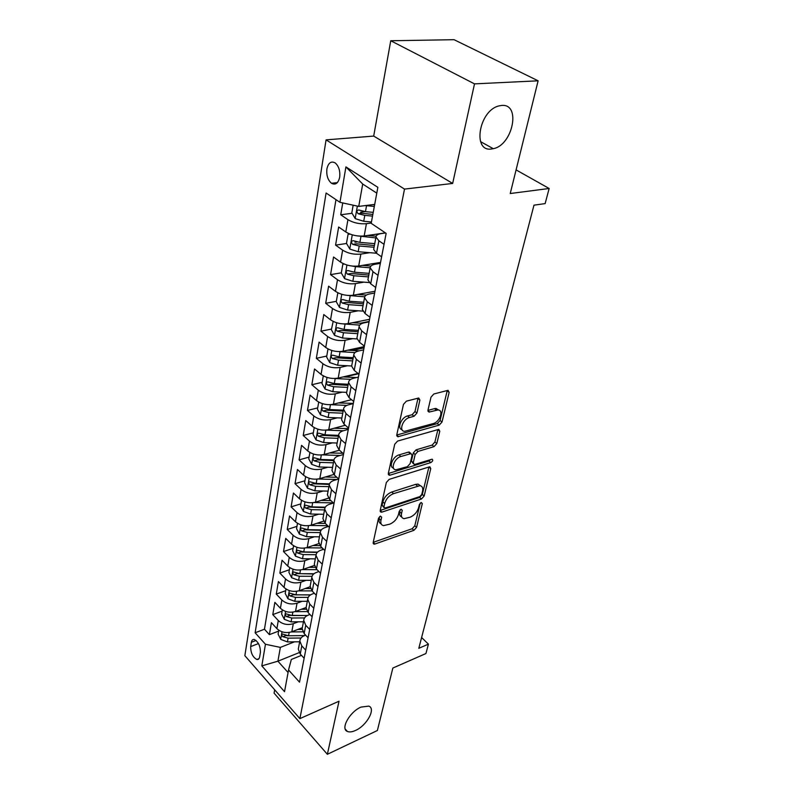<?xml version="1.0" encoding="UTF-8"?>
<svg xmlns="http://www.w3.org/2000/svg" width="794" height="794" viewBox="0 0 794 794"><rect width="100%" height="100%" fill="white"/><g stroke="black" fill="none" stroke-linecap="round" stroke-linejoin="round"><path stroke-width="1.19" d="M380.435 516.1L378.5 518.254L373.18 542.55L373.924 544.128L374.917 544.019L413.942 530.323L416.582 527.375L422.319 503.585L421.217 502.493L419.341 504.587L418.587 507.703C417.138 512.219 414.279 515.405 410.022 517.251L403.997 518.671C401.794 518.145 400.97 516.408 401.546 513.44L402.27 510.304L401.109 509.202L399.203 511.326L398.479 514.472C397.04 519.038 394.142 522.273 389.775 524.159L383.482 525.618C381.259 525.062 380.415 523.315 380.951 520.378L381.656 517.202L380.435 516.1L381.656 517.202M491.466 148.994L493.263 148.686C512.755 145.252 521.38 103.369 501.639 105.443L498.89 105.93C478.832 110.594 472.162 152.24 491.466 148.994M355.543 730.43C366.818 725.557 376.167 708.506 368.773 706.114L360.992 707.097C349.717 711.791 340.189 728.971 347.395 731.453C349.459 732.316 352.169 731.979 355.543 730.43M326.9 168.953C326.284 175.305 327.813 180.079 331.475 183.265C335.475 185.33 338.204 183.335 339.673 177.28C340.328 170.958 338.839 166.174 335.207 162.929C331.108 160.785 328.339 162.8 326.9 168.953M419.887 400.067L418.726 398.002L406.379 401.159L403.451 404.394L396.792 434.794L397.863 436.75L439.211 425.118L442 422.021L449.156 392.365L448.064 390.32L433.861 393.973L430.993 397.149L427.986 410.081L429.058 412.076L437.96 409.962C444.054 409.893 439.797 422.051 433.256 423.569L404.662 431.331C398.489 431.301 402.737 419.024 409.506 417.505L414.061 416.264L416.939 413.079L419.887 400.067L417.932 398.528L414.994 411.53L416.939 413.079M274.674 689.807L274.079 693.142L327.366 754.3L377.388 730.5L392.841 668.052L425.931 653.531L428.423 644.142L418.805 648.301L533.975 205.17L545.141 203.601L549.15 188.486L516.08 169.896M474.504 83.876L390.747 40.742L373.696 136.082L452.659 183.444L474.504 83.876L538.124 80.809L510.234 193.528L549.15 188.486M452.659 183.444L404.513 189.091L299.874 718.63L244.85 655.685L326.066 139.873L404.513 189.091M327.366 754.3L339.018 701.211L299.874 718.63M389.149 479.377L386.331 482.504L380.197 510.512L381.031 512.199L381.944 512.1L421.465 499.009L424.155 496.012L430.755 468.619L429.891 466.852L429.167 466.941L389.149 479.377M388.326 473.423L394.717 444.253L397.586 441.077L438.794 429.356L439.777 431.261L436.809 443.558L434.05 446.625L417.962 451.419L415.163 454.515L413.287 462.634L414.21 464.45L414.954 464.361L432.105 459.2C433.196 460.143 432.77 461.274 430.814 462.584L390.082 475.149L389.278 475.239L388.326 473.423M390.747 40.742L454.079 39.7L538.124 80.809M342.74 202.927L340.735 214.757L352.07 213.298M365.091 211.611L360.595 212.197M371.255 223.025L366.421 223.69C359.573 224.226 353.409 222.886 347.931 219.67L345.797 231.967L338.651 227.015L335.574 245.118L346.571 243.49M357.032 241.932L354.928 242.249M369.806 252.691L360.863 254.09C354.094 254.735 348.02 253.415 342.641 250.14L340.566 262.089L333.549 257.018L330.562 274.625L341.331 272.828M363.91 282.148L355.454 283.627C348.774 284.371 342.79 283.081 337.5 279.746L335.475 291.358L328.597 286.187L325.689 303.298L336.338 301.333M358.233 310.791L350.214 312.34C343.603 313.173 337.698 311.903 332.497 308.519L330.532 319.803L323.773 314.553L320.945 331.197L331.485 329.063M369.15 321.451L360.407 323.218M352.734 338.651L345.102 340.259C338.572 341.182 332.746 339.931 327.634 336.497L325.729 347.474L319.089 342.135L316.34 358.332L326.761 356.049M364.049 347.881L352.328 350.452M347.425 365.756L340.14 367.423C333.678 368.426 327.932 367.195 322.91 363.721L321.054 374.401L314.523 368.982L311.844 384.743L322.166 382.321M358.451 373.776L344.745 377.001M342.274 392.147L335.306 393.854C328.914 394.936 323.247 393.715 318.305 390.201L316.498 400.603L310.087 395.114L307.477 410.458L317.689 407.898M337.281 417.843L330.602 419.579C324.28 420.741 318.692 419.54 313.829 415.987L312.072 426.11L305.759 420.552L303.219 435.509L313.332 432.809M332.448 442.863L326.026 444.63C319.764 445.861 314.245 444.68 309.462 441.097L307.754 450.952L301.551 445.345L299.08 459.905L309.084 457.096M327.743 467.249L321.56 469.046C315.377 470.336 309.928 469.175 305.214 465.552L303.546 475.169L297.452 469.492L295.031 483.685L304.936 480.767M323.178 491.01L317.213 492.826C311.089 494.186 305.71 493.044 301.075 489.392L299.447 498.761L293.443 493.034L291.1 506.88L300.896 503.843M318.731 514.175L312.975 516.011C306.911 517.43 301.601 516.299 297.035 512.626L295.457 521.757L289.542 515.991L287.249 529.489L296.956 526.362M314.414 536.774L308.846 538.63C302.842 540.099 297.601 538.987 293.105 535.285L291.557 544.188L285.741 538.382L283.508 551.552L293.115 548.326M310.206 558.817L304.817 560.683C298.872 562.202 293.691 561.11 289.264 557.388L287.756 566.072L282.029 560.227L279.845 573.079L289.363 569.764M306.117 580.325L300.876 582.201C295.001 583.769 289.879 582.687 285.522 578.955L284.044 587.431L278.406 581.545L276.272 594.091L285.701 590.696M302.117 601.316L297.035 603.202C291.219 604.82 286.158 603.758 281.86 599.996L280.421 608.283L274.873 602.358L272.789 614.616L278.297 620.551C282.525 624.322 287.527 625.374 293.294 623.707L298.226 621.821M282.128 611.132L272.789 614.616M345.797 231.967C351.236 235.203 357.369 236.533 364.178 235.957L385.388 232.88M340.566 262.089C345.906 265.385 351.95 266.685 358.68 266.01L380.544 262.417M335.475 291.358C340.735 294.703 346.69 295.993 353.34 295.209L374.976 291.259M330.532 319.803C335.703 323.208 341.569 324.478 348.149 323.605L369.557 319.307M325.729 347.474C330.8 350.928 336.596 352.169 343.107 351.216L364.297 346.591M321.054 374.401C326.046 377.894 331.753 379.115 338.194 378.083L358.005 373.428M316.498 400.603C321.411 404.136 327.049 405.337 333.411 404.225L351.514 399.68M312.072 426.11C316.895 429.673 322.463 430.864 328.756 429.683L345.321 425.256M307.754 450.952C312.508 454.555 317.997 455.726 324.23 454.476L339.415 450.188M303.546 475.169C308.221 478.792 313.65 479.953 319.813 478.633L333.778 474.484M299.447 498.761C304.052 502.413 309.402 503.555 315.506 502.175L328.498 498.136M295.457 521.757C299.983 525.439 305.273 526.561 311.308 525.132L323.515 521.162M291.557 544.188C296.023 547.9 301.244 549.001 307.218 547.513L318.821 543.592M287.756 566.072C292.152 569.804 297.313 570.896 303.229 569.348L314.364 565.447M284.044 587.431C288.381 591.173 293.472 592.255 299.328 590.667L310.136 586.736M280.421 608.283C284.699 612.035 289.731 613.107 295.527 611.469L306.147 607.47M259.678 656.747L260.392 652.44C260.432 646.147 258.387 641.83 254.279 639.488C252.74 639.22 251.767 640.153 251.37 642.286L250.686 646.584C250.676 652.896 252.73 657.194 256.849 659.486C258.338 659.725 259.281 658.812 259.678 656.747M376.783 193.131L362.709 184.049L358.739 206.4L339.951 202.321L326.086 193.002L255.132 632.768L265.454 644.262L280.361 647.398L294.435 641.84M339.951 202.321L345.916 166.899L377.865 187.324L371.195 223.332L386.142 233.386L299.517 682.165L288.55 669.967L284.53 691.683L261.812 665.878L265.454 644.262M385.517 232.96L381.1 233.605C377.785 234.131 376.088 235.252 375.999 236.979L373.656 249.415L376.505 253.276L381.626 256.829M380.356 263.38L375.254 264.223C371.989 264.809 370.292 266 370.183 267.796L367.91 279.865L370.689 283.835L375.711 287.468M374.629 293.036L369.587 293.959C366.352 294.614 364.674 295.864 364.545 297.72L362.332 309.442L365.042 313.521L369.964 317.213M369.071 321.848L364.079 322.86C360.873 323.565 359.206 324.875 359.067 326.791L356.913 338.184L359.553 342.353L364.386 346.115M363.662 349.856L358.719 350.948C355.553 351.702 353.896 353.062 353.737 355.037L351.653 366.113L354.223 370.381L358.967 374.192M358.402 377.1L353.519 378.262C350.382 379.066 348.725 380.485 348.556 382.51L346.531 393.278L349.032 397.625L353.697 401.486M353.29 403.61L348.447 404.841C345.34 405.684 343.703 407.143 343.524 409.218L341.549 419.698L344.001 424.125L348.566 428.035M348.308 429.405L343.514 430.705C340.447 431.589 338.81 433.097 338.621 435.211L336.696 445.414L339.088 449.91L343.584 453.87M343.455 454.525L338.72 455.885C335.673 456.808 334.056 458.356 333.857 460.52L331.981 470.445L334.314 475.011L338.73 479.01M338.72 479L334.046 480.4C331.029 481.372 329.421 482.951 329.212 485.154L327.386 494.831L329.669 499.446L334.006 503.485M333.51 503.019L329.49 504.289C326.503 505.292 324.905 506.909 324.686 509.153L322.91 518.571L325.133 523.256L329.401 527.325M328.478 526.442L325.054 527.573C322.096 528.606 320.508 530.263 320.28 532.536L318.543 541.716L320.726 546.451L324.925 550.55M323.624 549.279L320.726 550.272C317.798 551.334 316.211 553.021 315.982 555.324L314.295 564.276L316.419 569.06L320.548 573.189M318.91 571.541L316.498 572.405C313.6 573.496 312.032 575.213 311.794 577.546L310.146 586.28L312.231 591.103L316.29 595.252M314.355 593.267L312.389 593.991C309.511 595.113 307.953 596.86 307.705 599.222L306.097 607.738L308.141 612.601L312.141 616.779M309.928 614.467L308.37 615.062C305.521 616.213 303.973 617.98 303.715 620.362L302.147 628.679L304.152 633.572L308.082 637.771M335.971 199.651L264.452 629.225L269.384 634.654L271.419 622.685L276.888 628.63C281.096 632.411 286.078 633.453 291.815 631.776L302.335 627.697M305.63 635.16L304.449 635.627C301.631 636.798 300.092 638.594 299.824 640.996L301.799 645.919L305.7 650.127M298.514 647.973L298.296 649.115L300.251 654.048L304.132 658.266M384.038 244.314L378.877 240.79L375.999 236.979M378.053 275.32L372.991 271.717L370.183 267.796L355.494 266.615L354.471 272.223L347.871 270.546C345.866 270.853 345.698 272.044 347.375 274.119L353.836 275.746L368.476 276.878M372.237 305.422L367.275 301.75L364.545 297.72M366.6 334.651L361.727 330.919L359.067 326.791M361.111 363.057L356.337 359.265L353.737 355.037M355.781 390.668L351.097 386.817L348.556 382.51M350.601 417.505L345.995 413.614L343.524 409.218M345.559 443.618L341.033 439.678L338.621 435.211M340.656 469.036L336.209 465.046L333.857 460.52M335.882 493.769L331.515 489.749L329.212 485.154M331.227 517.857L326.93 513.807L324.686 509.153M326.701 541.329L322.473 537.24L320.28 532.536M322.285 564.197L318.126 560.078L315.982 555.324M317.987 586.488L313.898 582.349L311.794 577.546M313.789 608.234L309.759 604.065L307.705 599.222M309.69 629.434L305.73 625.245L303.715 620.362M281.86 599.996L276.272 594.091M285.522 578.955L279.845 573.079M289.264 557.388L283.508 551.552M293.105 535.285L287.249 529.489M297.035 512.626L291.1 506.88M301.075 489.392L295.031 483.685M305.214 465.552L299.08 459.905M309.462 441.097L303.219 435.509M313.829 415.987L307.477 410.458M318.305 390.201L311.844 384.743M322.91 363.721L316.34 358.332M327.634 336.497L320.945 331.197M332.497 308.519L325.689 303.298M337.5 279.746L330.562 274.625M342.641 250.14L335.574 245.118M347.931 219.67L340.735 214.757M358.739 206.4L374.699 204.405M280.361 647.398L277.91 661.184L288.083 672.528M299.189 652.618L277.91 661.184L261.812 665.878M301.462 655.368L291.329 659.467L288.55 669.967M373.696 136.082L326.066 139.873M428.423 644.142L421.604 637.522M278.634 631.101L269.384 634.654M264.452 629.225L255.132 632.768M302.365 627.548L302.147 628.679M306.305 606.616L306.097 607.738M310.355 585.168L310.146 586.28M314.493 563.184L314.295 564.276M318.751 540.635L318.543 541.716M323.108 517.509L322.91 518.571M327.585 493.779L327.386 494.831M332.17 469.423L331.981 470.445M336.894 444.412L336.696 445.414M341.738 418.716L341.549 419.698M346.71 392.315L346.531 393.278M351.831 365.18L351.653 366.113M357.092 337.271L356.913 338.184M362.501 308.558L362.332 309.442M368.069 279.012L367.91 279.865M373.805 248.591L373.656 249.415M345.916 166.899L362.709 184.049M379.631 516.566L379.145 518.74C378.649 521.39 379.314 523.087 381.15 523.832M401.704 516.944C399.858 516.239 399.193 514.532 399.729 511.842L400.216 509.738M373.22 542.342L412.155 528.735L414.796 525.787L420.244 503.118M380.217 510.443L419.639 497.431L422.319 494.444L428.899 467.071L430.755 468.619M383.929 506.9L385.14 508.021L419.877 496.578L421.763 494.473L422.567 491.139C423.192 487.982 422.309 486.166 419.917 485.67L393.566 493.63C389.09 495.496 386.132 498.791 384.673 503.505L383.929 506.9L382.103 505.272L383.929 507.555M420.532 485.799L418.071 484.102L415.57 484.39L417.416 485.958M382.103 505.272L382.847 501.868C384.296 497.163 387.254 493.878 391.72 492.022L415.57 484.39M439.777 431.261L437.861 429.733L434.913 442.02L436.809 443.558M413.277 463.666L411.411 461.056L413.277 452.947L416.066 449.851L432.154 445.077L434.913 442.02M388.306 473.512L428.939 461.036L430.596 459.577M400.881 456.5C394.429 458.118 390.162 469.522 395.869 469.8L407.372 466.683L410.161 463.587L412.036 455.458L411.064 453.602L400.881 456.5L398.995 454.912C392.881 456.421 388.435 467.12 393.477 468.103M410.151 452.838L408.453 452.104L410.339 453.682M398.995 454.912L408.453 452.104M402.022 429.633C396.742 428.601 401.268 417.336 407.56 415.947L412.116 414.706L414.994 411.53M438.616 410.051L436.015 408.444L434.487 408.632L436.432 410.151M427.926 410.409L434.487 408.632M396.742 435.052L437.296 423.589L440.075 420.502L447.26 390.469M278.783 630.238L278.099 634.128L280.748 639.378L287.438 641.929L299.675 641.77M291.378 631.935L302.871 631.826M297.76 629.473L302.147 629.434M304.559 635.587L288.559 635.766L282.545 634.059C281.542 634.475 281.632 635.369 282.813 636.728L288.123 638.158L301.045 637.999M287.875 635.746L285.979 635.498L282.813 636.728M282.346 609.871L281.622 614.03L284.302 619.32L291.08 621.871L303.447 621.781M294.981 611.658L307.308 611.588M301.432 609.246L306.216 609.226M307.447 615.469L292.222 615.558L286.168 613.861C285.115 614.278 285.195 615.181 286.406 616.571L291.775 618.01L304.549 617.921M307.328 615.519L289.602 615.37L286.406 616.571M285.989 589.019L285.215 593.455L287.934 598.775L294.802 601.336L307.308 601.306M298.653 590.885L312.022 590.885M305.194 588.533L310.514 588.533M310.613 594.855L295.973 594.875L289.879 593.168C288.778 593.584 288.837 594.508 290.078 595.937L295.517 597.386L308.221 597.356M310.385 594.994L293.304 594.756L290.078 595.937M289.731 567.66L288.907 572.385L291.666 577.734L298.613 580.305L311.268 580.335M302.405 569.606L317.044 569.675M309.035 567.313L315.089 567.343M313.987 573.734L299.814 573.685L293.671 571.978C292.52 572.385 292.579 573.328 293.84 574.787L299.348 576.255L312.052 576.295M313.709 573.963L297.105 573.635L293.84 574.787M293.562 545.766L292.678 550.798L295.477 556.177L302.524 558.758L315.317 558.857M306.236 547.8L322.275 547.959M312.975 545.567L319.992 545.647M317.57 552.098L303.755 551.969L297.571 550.262C296.361 550.669 296.4 551.622 297.7 553.13L303.278 554.599L316.062 554.708M317.253 552.416L300.995 552.009L297.7 553.13M297.492 523.325L296.559 528.665L299.388 534.084L306.524 536.675L319.466 536.833M310.146 525.449L327.714 525.707M316.995 523.286L325.312 523.415M321.342 529.906L307.784 529.707L301.561 528C300.301 528.407 300.331 529.38 301.651 530.928L307.298 532.417L320.26 532.595M321.034 530.323L304.975 529.836L301.651 530.928M301.522 500.309L300.529 505.986L303.407 511.435L310.633 514.026L323.724 514.274M314.116 502.523L333.351 502.87M321.104 500.428L330.959 500.647M325.322 507.158L311.923 506.89L305.66 505.183C304.33 505.579 304.35 506.572 305.7 508.16L311.427 509.659L324.538 509.917M325.044 507.684L309.065 507.108L305.7 508.16M305.65 476.708L304.598 482.732L307.516 488.211L314.841 490.811L328.081 491.129M318.166 479.01L337.053 479.497M325.312 476.996L336.815 477.273M329.51 483.834L316.171 483.486L309.858 481.779C308.479 482.176 308.469 483.189 309.858 484.816L315.655 486.325L328.924 486.662M329.302 484.459L313.253 483.804L309.858 484.816M309.888 452.491L308.767 458.872L311.734 464.381L319.158 466.991L332.557 467.388M322.265 454.873L340.169 455.468M329.619 452.957L342.879 453.245M333.937 459.905L320.528 459.478L314.176 457.761C312.727 458.158 312.707 459.19 314.126 460.867L319.992 462.396L333.42 462.813M333.827 460.649L317.55 459.895L314.126 460.867M314.235 427.629L313.054 434.387L316.062 439.936L323.595 442.546L337.152 443.032M326.394 430.1L343.306 430.765M334.016 428.274L348.467 428.601M338.601 435.35L324.994 434.834L318.602 433.127C317.084 433.504 317.044 434.556 318.503 436.283L324.448 437.831L338.036 438.328M338.433 436.214L321.967 435.35L318.503 436.283M318.702 402.101L317.451 409.267L320.508 414.835L328.14 417.455L341.867 418.031M330.522 404.662L346.789 405.397M338.522 402.945L353.33 403.382M343.345 410.151L329.579 409.535L323.158 407.828C321.56 408.205 321.501 409.277 322.989 411.054L329.024 412.612L342.77 413.208M343.167 411.133L326.493 410.17L322.989 411.054M323.287 375.89L321.967 383.462L325.074 389.07L332.815 391.69L346.7 392.365M334.641 378.5L350.73 379.343M343.117 376.922L356.526 377.547M348.229 384.266L334.284 383.562L327.833 381.854C326.155 382.212 326.086 383.313 327.604 385.15L333.718 386.718L347.633 387.403M348.02 385.378L331.138 384.306L327.604 385.15M328.001 348.943L326.602 356.963L329.758 362.6L337.619 365.22L351.673 365.994M338.849 351.603L355.027 352.586M347.822 350.184L359.166 350.849M353.241 357.677L339.127 356.863L332.636 355.166C330.88 355.514 330.79 356.635 332.349 358.531L338.542 360.109L352.635 360.903M353.002 358.928L335.922 357.737L332.349 358.531M333.182 321.421L331.366 329.728L334.582 335.396L342.542 338.026L356.992 338.909M343.167 323.912L359.682 325.093M352.625 322.701L362.332 323.337M358.392 330.344L344.1 329.441L337.569 327.743C335.743 328.081 335.624 329.222 337.212 331.167L343.494 332.765L357.766 333.669M358.134 331.753L340.825 330.433L337.212 331.167M338.671 293.185L337.768 293.185L336.269 301.74L339.534 307.437L347.613 310.057L362.789 311.099M347.574 295.408L364.714 296.827M357.528 294.445L366.342 295.08M363.692 302.256L349.211 301.234L342.651 299.546C340.735 299.864 340.586 301.035 342.224 303.05L348.596 304.658L363.047 305.67M363.394 303.814L345.876 302.365L342.224 303.05M337.768 293.185L338.423 293.065M344.328 264.104L342.839 264.154L341.301 272.957L344.626 278.674L352.834 281.304L369.19 282.545M352.089 266.059L355.494 266.615M362.53 265.375L370.947 266.05M368.813 275.081L351.057 273.503L347.375 274.119M369.141 273.364L354.471 272.223M342.839 264.154L344.01 263.975M350.134 234.151L348.07 234.29L346.482 243.341L349.866 249.098L358.193 251.718L376.455 253.236M356.714 235.818L375.82 237.902M367.632 235.451L376.138 236.195M374.738 243.649L359.89 242.378L353.251 240.701C351.156 240.999 350.958 242.22 352.665 244.363L359.225 246.001L374.063 247.262M374.381 245.535L356.397 243.808L352.665 244.363M348.07 234.29L349.846 234.041M353.161 205.189L351.821 212.871L355.255 218.648L363.712 221.278L371.453 221.973M365.379 205.577L374.321 206.45M372.813 204.644L374.619 204.812M373.23 212.375L365.458 211.651L358.779 209.993C356.595 210.271 356.377 211.512 358.124 213.725L364.783 215.382L372.535 216.107M372.843 214.44L361.895 213.239L358.124 213.725M534.441 180.218L532.01 178.849M366.421 223.69L364.178 235.957M360.863 254.09L358.68 266.01M355.454 283.627L353.34 295.209M350.214 312.34L348.149 323.605M345.102 340.259L343.107 351.216M340.14 367.423L338.194 378.083M335.306 393.854L333.411 404.225M330.602 419.579L328.756 429.683M326.026 444.63L324.23 454.476M321.56 469.046L319.813 478.633M317.213 492.826L315.506 502.175M312.975 516.011L311.308 525.132M308.846 538.63L307.218 547.513M304.817 560.683L303.229 569.348M300.876 582.201L299.328 590.667M297.035 603.202L295.527 611.469M293.294 623.707L291.815 631.776M301.799 645.919L300.251 654.048M378.877 240.79L376.505 253.276M372.991 271.717L370.689 283.835M367.275 301.75L365.042 313.521M361.727 330.919L359.553 342.353M356.337 359.265L354.223 370.381M351.097 386.817L349.032 397.625M345.995 413.614L344.001 424.125M341.033 439.678L339.088 449.91M336.209 465.046L334.314 475.011M331.515 489.749L329.669 499.446M326.93 513.807L325.133 523.256M322.473 537.24L320.726 546.451M318.126 560.078L316.419 569.06M313.898 582.349L312.231 591.103M309.759 604.065L308.141 612.601M305.73 625.245L304.152 633.572M278.297 620.551L276.888 628.63M258.467 643.567L250.686 646.584M256.075 640.48L251.37 642.286M379.145 518.74L380.951 520.378M401.049 509.222L402.27 510.304M399.729 511.842L401.546 513.44M421.108 502.533L422.319 503.585M414.796 525.787L416.582 527.375M412.155 528.735L413.942 530.323M373.2 542.431L374.917 544.019M422.319 494.444L424.155 496.012M419.639 497.431L421.465 499.009M380.197 510.522L381.944 512.1M391.72 492.022L393.566 493.63M382.847 501.868L384.673 503.505M432.154 445.077L434.05 446.625M416.066 449.851L417.962 451.419M413.277 452.947L415.163 454.515M411.411 461.056L413.287 462.634M428.939 461.036L430.814 462.584M388.296 473.601L390.082 475.149M412.116 414.706L414.061 416.264M407.56 415.947L409.506 417.505M427.906 410.627L429.653 412.007M447.191 390.866L449.156 392.365M440.075 420.502L442 422.021M437.296 423.589L439.211 425.118M396.732 435.152L398.558 436.67M281.999 631.796L280.679 639.249M288.123 638.158L287.438 641.929M289.155 632.471L288.559 635.766M285.602 611.43L284.232 619.181M291.775 618.01L291.08 621.871M292.847 612.134L292.222 615.558M289.294 590.577L287.865 598.646M295.517 597.386L294.802 601.336M296.619 591.312L295.973 594.875M293.075 569.219L291.597 577.595M318.364 570.995L318.205 571.799M299.348 576.255L298.613 580.305M300.489 569.983L299.814 573.685M296.956 547.324L295.408 556.038M322.692 548.366L322.443 549.676M303.278 554.599L302.524 558.758M304.449 548.118L303.755 551.969M300.926 524.884L299.318 533.945M327.039 525.707L326.791 526.998M307.298 532.417L306.524 536.675M308.519 525.707L307.784 529.707M304.995 501.868L303.328 511.296M331.406 502.89L331.247 503.733M311.427 509.659L310.633 514.026M312.677 502.731L311.923 506.89M309.174 478.266L307.447 488.072M315.655 486.325L314.841 490.811M316.955 479.159L316.171 483.486M313.471 454.039L311.665 464.242M319.992 462.396L319.158 466.991M321.342 454.972L320.528 459.478M317.868 429.177L315.992 439.797M324.448 437.831L323.595 442.546M325.838 430.149L324.994 434.834M322.384 403.65L320.429 414.696M329.024 412.612L328.14 417.455M330.463 404.662L329.579 409.535M327.029 377.428L324.994 388.931M333.718 386.718L332.815 391.69M335.197 378.539L334.284 383.562M331.803 350.482L329.679 362.451M338.542 360.109L337.619 365.22M340.06 351.712L339.127 356.863M336.706 322.791L334.502 335.257M343.494 332.765L342.542 338.026M345.062 324.141L344.1 329.441M341.748 294.306L339.445 307.288M348.596 304.658L347.613 310.057M350.204 295.785L349.211 301.234M346.938 265.007L344.536 278.535M353.836 275.746L352.834 281.304M352.268 234.855L349.777 248.949M359.225 246.001L358.193 251.718M360.933 236.612L359.89 242.378M357.36 206.103L355.166 218.499M364.783 215.382L363.712 221.278M366.54 205.715L365.458 211.651M480.559 141.63L493.263 148.686M337.351 182.63L331.475 183.265M299.824 640.996L298.296 649.115M258.963 658.653L256.849 659.486M345.231 729.061L347.395 731.453M373.18 543.433L373.924 544.128M380.197 511.445L381.031 512.199M418.071 484.102L419.917 485.67M409.178 452.024L411.064 453.602M388.316 474.415L389.278 475.239M436.015 408.444L437.96 409.962M427.976 411.223L429.058 412.076M396.782 435.846L397.863 436.75"/></g></svg>

